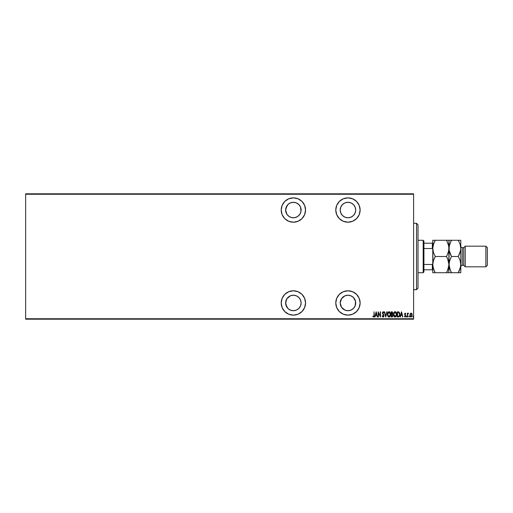 <?xml version="1.0" encoding="UTF-8"?>
<svg xmlns="http://www.w3.org/2000/svg" width="513" height="513" viewBox="0 0 513 513"><rect width="100%" height="100%" fill="white"/><g stroke="black" fill="none" stroke-linecap="round" stroke-linejoin="round"><path stroke-width="0.77" d="M293.378 290.794A12.171 12.171 0 0 1 305.549 302.965A12.171 12.171 0 0 1 293.378 315.136L298.034 314.206L301.984 311.571L304.619 307.62L305.549 302.965L304.619 298.31L301.984 294.359L298.034 291.724L293.378 290.794L288.723 291.724L284.773 294.359L282.131 298.31L281.207 302.965L282.131 307.62L284.773 311.571L288.723 314.206L293.378 315.136A12.171 12.171 0 0 1 281.207 302.965A12.171 12.171 0 0 1 293.378 290.794M293.378 197.864A12.171 12.171 0 0 1 305.549 210.035A12.171 12.171 0 0 1 293.378 222.206L298.034 221.276L301.984 218.641L304.619 214.691L305.549 210.035L304.619 205.38L301.984 201.429L298.034 198.794L293.378 197.864L288.723 198.794L284.773 201.429L282.131 205.38L281.207 210.035L282.131 214.691L284.773 218.641L288.723 221.276L293.378 222.206A12.171 12.171 0 0 1 281.207 210.035A12.171 12.171 0 0 1 293.378 197.864M347.955 290.794A12.171 12.171 0 0 1 360.126 302.965A12.171 12.171 0 0 1 347.955 315.136L352.611 314.206L356.561 311.571L359.196 307.62L360.126 302.965L359.196 298.31L356.561 294.359L352.611 291.724L347.955 290.794L343.3 291.724L339.35 294.359L336.714 298.31L335.784 302.965L336.714 307.62L339.35 311.571L343.3 314.206L347.955 315.136A12.171 12.171 0 0 1 335.784 302.965A12.171 12.171 0 0 1 347.955 290.794M347.955 197.864A12.171 12.171 0 0 1 360.126 210.035A12.171 12.171 0 0 1 347.955 222.206L352.611 221.276L356.561 218.641L359.196 214.691L360.126 210.035L359.196 205.38L356.561 201.429L352.611 198.794L347.955 197.864L343.3 198.794L339.35 201.429L336.714 205.38L335.784 210.035L336.714 214.691L339.35 218.641L343.3 221.276L347.955 222.206A12.171 12.171 0 0 1 335.784 210.035A12.171 12.171 0 0 1 347.955 197.864M347.955 202.289A7.746 7.746 0 0 1 355.701 210.035A7.746 7.746 0 0 1 347.955 217.781A7.746 7.746 0 0 1 340.209 210.035A7.746 7.746 0 0 1 347.955 202.289L350.918 202.879L353.431 204.559L355.111 207.072L355.701 210.035L355.111 212.998L353.431 215.511L350.918 217.191L347.955 217.781L344.993 217.191L342.479 215.511L340.799 212.998L340.209 210.035L340.799 207.072L342.479 204.559L344.993 202.879L347.955 202.289M341.517 298.662L344.993 295.809L347.955 295.219A7.746 7.746 0 0 1 355.701 302.965A7.746 7.746 0 0 1 347.955 310.711A7.746 7.746 0 0 1 340.209 302.965A7.746 7.746 0 0 1 347.955 295.219L350.918 295.809L353.431 297.489L355.547 301.452L355.111 305.928L353.431 308.441L350.918 310.121L347.955 310.711L344.993 310.121L341.517 307.268L340.209 302.965L341.581 298.566M293.378 202.289A7.746 7.746 0 0 1 301.118 210.035A7.746 7.746 0 0 1 293.378 217.781A7.746 7.746 0 0 1 285.632 210.035A7.746 7.746 0 0 1 293.378 202.289L296.341 202.879L298.855 204.559L300.535 207.072L300.971 211.548L299.816 214.338L297.681 216.473L294.885 217.627L291.865 217.627L289.075 216.473L286.94 214.338L285.779 211.548L285.779 208.522L287.902 204.559L290.416 202.879L293.378 202.289L296.341 202.879M293.378 295.219A7.746 7.746 0 0 1 301.118 302.965A7.746 7.746 0 0 1 293.378 310.711A7.746 7.746 0 0 1 285.632 302.965A7.746 7.746 0 0 1 293.378 295.219L296.341 295.809L298.855 297.489L300.535 300.002L301.118 302.965L300.535 305.928L298.855 308.441L296.341 310.121L293.378 310.711L290.416 310.121L287.902 308.441L285.779 304.478L285.779 301.452L286.94 298.662L290.416 295.809L293.378 295.219L291.865 295.373M413.593 318.746L25.65 318.746L25.65 194.254L413.593 194.254L413.593 318.746L413.593 193.811L25.65 193.811L413.593 193.811L413.593 194.254L25.65 194.254L25.65 318.746L413.593 318.746L413.593 319.189L413.593 318.746M410.137 313.764L410.079 316.316L410.708 316.989L411.586 316.822L412.131 314.411L411.291 313.186L410.137 313.764L411.016 313.142L410.137 313.764L411.016 313.142L411.888 313.764L410.945 313.142M408.239 313.142L407.636 313.764L408.502 313.27L407.636 313.764L407.373 313.206L407.636 316.976L407.745 314.168L408.502 313.27L407.636 313.764L407.373 313.206L407.373 316.976L407.636 313.206M405.68 315.373L404.937 314.45L405.783 315.957L405.116 317.047L404.462 316.534L405.206 317.034L405.751 316.303L404.86 314.11L405.097 313.616L405.597 314.001L405.783 313.674L405.033 313.167L404.616 314.424L405.501 316.175L404.462 316.534L405.116 317.047L405.783 315.957L404.86 314.11L405.18 313.603L405.597 314.001L405.783 313.674L405.187 313.142L405.783 313.674L405.597 314.001L405.18 313.603L404.86 314.11L405.777 316.13M398.261 316.976L399.537 316.091L399.736 313.443L398.979 312.051L397.312 311.814L397.312 316.976L398.261 316.976C399.435 316.662 399.954 315.822 399.826 314.463L398.902 312L397.312 311.814L397.312 316.976L397.312 311.814L398.902 312M392.105 316.976L391.227 316.976L392.592 316.752L393.003 315.322L392.407 314.193L392.554 312.225L391.227 311.814L391.227 316.976L391.227 311.814L391.227 316.976L392.041 316.976L393.009 315.514L392.407 314.193L392.746 313.097L391.804 311.814L391.227 311.814L391.919 311.821M386.764 311.814L385.731 316.976L387.052 311.814L385.699 315.982L384.34 311.814L385.667 316.976L384.34 311.814L385.667 316.976L387.052 311.814L385.699 315.982L384.628 311.814M378.447 316.976L378.447 312.917L380.499 316.976L380.499 311.814L380.236 315.886L378.184 311.814L378.184 316.976L378.447 312.917L380.499 316.976L380.499 311.814L380.236 315.886L378.184 311.814L378.184 316.976L378.241 311.814M374.003 315.848L374.015 315.251L373.759 316.515L372.983 316.117L372.823 316.515L373.695 317.098L374.221 316.374L374.015 311.814L374.015 315.251L374.015 311.814L374.015 315.251L373.586 316.579L372.983 316.117L372.823 316.515L373.567 317.111L374.278 315.303L374.015 311.814L374.278 315.303M375.099 316.976L376.132 311.814L374.811 316.976L375.522 315.322L376.811 315.322L377.523 316.976L376.202 311.814L374.811 316.976L375.522 315.322L376.811 315.322L377.523 316.976L376.202 311.814L377.235 316.976M382.153 315.982L382.416 315.719L382.365 316.527L383.031 317.111L383.897 316.162L383.743 314.815L382.634 313.045L382.948 312.231L383.628 312.872L383.878 312.558L383.083 311.686L382.365 313.09L383.647 315.995L383.083 316.579L382.416 315.719L382.153 315.982L383.076 317.111L383.942 315.713L382.621 312.866L383.051 312.212L383.628 312.872L383.878 312.558L383.083 311.686L382.352 312.885L383.679 315.707L383.083 316.579L382.512 315.989M387.45 314.418L388.27 316.79L389.046 317.111L389.816 316.777L390.63 314.392L389.803 312L388.912 311.686L388.251 312.026L387.45 314.418C387.366 315.771 387.899 316.668 389.046 317.111C390.188 316.656 390.72 315.751 390.63 314.392C390.72 313.026 390.181 312.122 389.021 311.686C387.886 312.154 387.36 313.065 387.45 314.418L387.456 314.636M393.542 314.418L394.362 316.79L395.132 317.111L395.908 316.777L396.716 314.18L395.895 312L395.004 311.686L394.343 312.026L393.542 314.418C393.458 315.771 393.99 316.668 395.132 317.111C396.28 316.656 396.805 315.751 396.716 314.392C396.812 313.026 396.273 312.122 395.113 311.686C393.971 312.154 393.452 313.065 393.542 314.418M400.448 316.976L401.48 311.814L400.159 316.976L400.871 315.322L402.16 315.322L402.872 316.976L401.551 311.814L400.159 316.976L400.871 315.322L402.16 315.322L402.872 316.976L401.551 311.814L402.583 316.976M406.379 316.617L406.854 316.88L406.649 316.181L406.379 316.617L406.649 316.181L406.379 316.617L406.649 316.181L406.649 317.047L406.912 316.617L406.649 317.047L406.379 316.617L406.649 316.181L406.649 317.047L406.379 316.617L406.649 316.181L406.649 317.047L406.379 316.617L406.649 316.181L406.649 317.047L406.379 316.617L406.649 316.181L406.649 317.047L406.379 316.617L406.649 316.181L406.912 316.617M408.829 316.617L409.098 316.181L409.098 317.047L408.829 316.617L409.162 317.034L409.348 316.476L408.887 316.348L409.361 316.617L409.098 316.181L409.098 317.047L409.361 316.617L409.098 317.047L408.829 316.617L409.098 316.181L409.098 317.047L408.829 316.617L409.098 316.181L409.098 317.047L408.829 316.617L409.098 316.181L409.098 317.047L408.829 316.617L409.098 316.181L409.098 317.047L408.829 316.617L409.098 316.181L409.355 316.547M412.805 316.617L413.189 316.996L413.196 316.232L412.805 316.547L413.068 316.181L413.132 317.034M25.65 319.189L413.593 319.189L25.65 319.189L25.65 318.746L25.65 319.189M374.259 316.002L374.201 316.457M372.893 316.617L372.983 316.117L373.676 316.566M373.823 316.444L374.009 315.63M376.164 312.808L376.677 314.796L375.657 314.796L376.164 312.808L376.677 314.796L375.657 314.796L376.164 312.808M380.236 311.814L380.441 316.976M382.416 315.719L383.224 316.559L383.512 315.078M382.942 316.553L383.679 315.707L382.352 312.885M383.679 315.707L383.448 316.399M383.173 314.572L382.551 313.725M383.019 314.379L382.525 313.674M383.378 311.782L383.878 312.558L383.564 312.725M383.878 312.558L383.083 311.686L383.814 312.417M383.532 312.667L382.948 312.231M383.628 312.872L383.051 312.212L382.621 312.866L383.121 313.918M383.166 312.231L382.621 312.866L383.23 314.046L382.82 313.533M383.051 312.212L382.621 312.757M383.852 315.104L383.929 315.476M383.75 316.585L383.192 317.098M387.456 314.206L387.527 313.565M390.079 312.334L390.553 313.526M390.56 313.578L390.611 313.969M390.611 314.835L390.553 315.258M390.38 315.873L390.092 316.444M389.264 317.085L389.765 316.829M388.559 316.996L387.79 316.098M387.79 316.085L387.636 315.694M390.451 313.11L390.297 312.712M389.598 312.417L389.034 312.212L390.361 314.392L389.034 316.579L389.547 316.425M389.675 316.322L388.86 316.566L387.719 314.418L389.034 312.212L389.931 312.776M390.246 315.335L390.085 315.764M390.348 314.745L390.297 315.091M388.283 316.207L388.001 315.764M389.034 312.212L388.694 312.289L389.034 312.212M387.732 314.065L388.2 312.706M387.866 313.379L387.783 313.712M392.362 311.981L392.631 312.391M392.734 312.866L392.407 314.193M392.721 313.443L392.746 313.097M391.881 316.45L392.74 315.373L392.349 314.655L391.663 314.527M392.458 313.347L391.49 314.001L391.49 312.346L392.451 312.821L392.015 313.962L392.381 313.61M392.477 312.962L391.49 312.346L391.669 314.001M392.682 315.925L392.407 316.329M391.49 316.45L391.49 314.527L391.49 316.45M392.201 312.43L392.451 312.821M394.337 312.032L394.792 311.737M395.215 311.692L395.895 312M396.543 313.11L396.639 313.526M396.652 313.584L396.716 314.18M396.543 315.668L396.183 316.444M394.644 316.989L393.881 316.098M393.875 316.079L393.721 315.687M393.618 315.277L393.561 314.841M394.087 316.457L394.362 316.79M395.69 312.417L395.125 312.212L396.453 314.392L395.125 316.579L395.632 316.425L395.125 316.579L393.804 314.418L393.849 315.014M396.331 315.335L396.055 315.982M393.817 314.764L394.087 315.764L393.804 314.418L394.779 312.289L396.023 312.776M393.824 314.065L394.292 312.706M393.958 313.379L393.869 313.712M398.434 311.846L398.787 311.942M399.787 313.776L399.563 312.853M399.826 314.7L399.428 316.309M399.659 315.751L399.537 316.091M398.518 312.411L398.037 312.353M398.748 312.488L399.556 314.726L399.024 316.168L397.575 316.45L397.575 312.346L397.575 316.45L398.159 316.444M399.556 314.726L399.031 316.162M399.3 313.097L399.531 313.905M398.383 316.425L398.819 316.316M401.519 312.808L402.025 314.796L401.006 314.796L401.519 312.808L402.025 314.796L401.006 314.796L401.519 312.808M405.058 317.04L404.462 316.534L404.642 316.181L405.11 316.579L405.52 315.976L404.597 314.129L405.187 313.142L405.732 313.584M405.135 313.142L405.783 313.674L405.187 313.142L404.597 314.129L405.52 315.976L405.11 316.579L404.642 316.181L404.462 316.534M405.597 314.001L405.18 313.603L404.86 314.11L405.18 313.603L404.86 314.11L405.18 313.603L405.52 313.873M404.642 316.181L405.206 316.566M405.11 316.579L405.52 315.976L405.11 316.579L405.52 315.976L404.597 314.129M405.514 316.072L405.097 315.226M408.348 313.667L408.502 313.27M408.194 313.603L407.694 314.418L408.072 313.635M407.72 314.289L407.662 314.706M407.636 316.976L407.636 315.713M411.016 313.142L411.535 313.328M411.093 317.04L412.208 315.104L411.971 313.918M412.131 314.411L412.189 314.758M409.829 315.258L410.939 317.04M410.111 314.77L411.073 313.603L411.939 315.104L410.778 316.54L411.131 316.572L410.086 315.104L410.195 315.796M411.907 314.706L411.939 315.226M411.452 313.783L411.83 314.392M410.778 316.54L410.381 316.2M410.291 316.034L410.451 313.911M410.413 313.962L410.176 314.456M390.297 313.7L390.348 314.046M392.285 314.616L392.721 315.232M396.446 314.572L396.177 315.764M395.125 316.579L394.087 315.764M396.389 313.7L396.44 314.046M399.531 314.982L399.422 315.495M338.24 202.706L337.836 203.27M337.836 216.794L338.253 217.384M340.247 219.455L341.19 220.154M350.635 221.905L351.738 221.603M352.611 198.794L350.328 198.101M355.547 211.548L355.111 212.998M349.468 217.627L347.955 217.781M340.786 293.135L340.247 293.545M338.253 295.616L337.836 296.2M337.836 309.724L338.24 310.294M351.738 291.397L350.635 291.095M346.442 295.373L347.955 295.219M355.111 300.002L355.547 301.452M291.006 198.101L290.275 198.268M282.458 204.655L282.131 205.38M288.723 221.276L289.351 221.52M300.137 199.916L299.797 199.698M286.94 214.338L285.632 210.035L286.94 205.732M296.341 217.191L294.885 217.627M282.131 307.62L282.458 308.345M298.034 314.206L298.399 314.052M286.94 307.268L285.632 302.965L286.94 298.662M294.885 295.373L296.341 295.809M299.816 298.662L300.535 300.002M296.341 310.121L293.378 310.711M418.018 224.809L418.018 288.159L416.543 289.691L413.593 289.627L416.543 289.627L418.018 288.159L418.018 224.784L416.543 223.309L416.543 289.627L416.543 223.373M413.593 289.691L416.543 289.691L418.018 288.191M423.924 248.523L423.924 241.014L423.187 240.276L423.187 272.724L423.924 271.986L423.924 248.523L423.924 271.986L423.187 272.724L423.187 240.276L418.018 240.276L423.187 240.276L423.924 241.014L423.924 248.523L432.331 248.523L432.773 249.421L432.331 248.523L432.331 243.226L423.924 243.226L432.331 243.226L432.331 248.523L423.924 248.523M418.018 272.724L423.187 272.724L418.018 272.724M432.773 243.226L432.331 243.226L432.773 243.226M432.773 263.579L432.331 264.477L423.924 264.477L432.331 264.477L432.331 269.774L432.773 269.774L432.331 269.774L432.331 264.477L432.773 263.579M423.924 269.774L432.331 269.774L423.924 269.774M465.227 246.176L463.746 247.651L463.746 265.349L465.227 266.824L465.227 246.176L465.227 266.824L485.875 266.824L487.35 265.349L487.35 247.651L485.875 246.176L485.875 266.824L485.875 246.176L465.227 246.176L485.875 246.176L487.35 247.651L487.35 265.349L485.875 266.824L465.227 266.824L463.746 265.349L463.746 247.651L462.271 247.651A1.475 1.475 0 0 1 460.796 246.176A1.475 1.475 0 0 0 462.271 247.651L462.271 265.349L463.746 265.349L462.271 265.349A1.475 1.475 0 0 0 460.796 266.824A1.475 1.475 0 0 1 462.271 265.349L462.271 247.651L463.746 247.651L465.227 246.176M435.28 256.5L433.472 260.431L435.28 256.5L433.479 252.582L432.773 248.388L433.472 244.22L435.28 240.276L446.49 240.276L448.291 244.194L448.997 248.388L448.298 252.556L446.49 256.5L435.28 256.5L433.479 252.582L432.773 248.388L432.773 264.612L433.472 260.444L435.28 256.5L446.49 256.5L448.291 260.418L448.997 264.612L447.503 270.787L446.49 272.724L435.28 272.724L433.479 268.806L432.773 264.612L432.773 272.724L448.997 272.724L446.49 272.724L448.298 268.793L447.503 270.787L448.811 266.747L448.997 264.612L447.573 258.59M432.953 272.724L433.472 272.724L432.953 272.724M434.267 270.787L432.959 266.747L432.773 264.612L433.479 260.418L434.601 257.757M448.811 250.517L448.997 240.276L432.773 240.276L432.953 262.496M447.169 255.243L448.817 250.485L448.817 246.272L448.997 248.388L449.696 244.22L451.511 240.276L448.997 240.276L448.817 266.715M446.951 241.11L448.811 246.253L449.183 250.504L449.176 246.285L450.812 241.552M435.28 240.276L434.274 240.276L435.28 240.276L433.472 244.207L434.588 241.552M447.56 258.565L446.49 256.5M447.503 270.787L447.182 271.448M449.183 272.724L451.511 272.724L449.702 268.806L448.997 264.612L448.817 272.724L449.183 246.272M446.49 272.724L447.496 272.724M447.496 240.276L446.49 240.276M432.773 248.388L432.773 240.276L434.274 240.276M434.274 242.207L432.953 246.285M434.819 271.89L435.261 272.724M434.274 272.724L435.28 272.724L434.274 270.793M432.773 264.612L432.773 272.724M449.183 262.483L448.997 264.612L449.696 260.444L451.511 256.5L449.183 250.517L450.433 254.435M450.433 270.646L448.997 264.612L449.183 266.728L449.176 262.515L450.824 257.757M451.042 271.89L451.511 272.724L460.796 272.724L460.796 264.612L460.796 272.724L459.302 272.724L460.796 272.724M450.869 272.724L451.511 272.724L450.427 270.633M449.702 240.276L450.497 240.276L449.702 240.276M460.796 240.276L460.796 264.612L460.796 240.276L460.097 240.276L460.796 240.276M458.75 241.11L458.289 240.276L459.302 240.276L458.289 240.276L460.09 244.194L460.796 248.388L460.103 252.556L458.289 256.5L460.09 260.418L460.796 264.612L460.103 268.78L458.981 271.448M460.616 240.276L451.511 240.276L458.289 240.276L460.09 244.194L460.796 248.388L460.616 250.485L458.289 256.5L460.09 260.418L460.796 264.612L460.616 262.496L460.616 266.715L458.289 272.724L459.295 270.793M460.616 266.728L460.796 264.612M460.61 250.517L460.796 248.388M458.968 255.243L458.289 256.5L451.511 256.5L458.289 256.5M449.702 272.724L450.497 272.724M451.511 272.724L459.302 272.724M451.511 256.5L450.427 254.41M460.097 240.276L459.302 240.276M450.497 242.207L451.511 240.276L450.497 240.276M413.593 223.309L416.543 223.309"/></g></svg>
